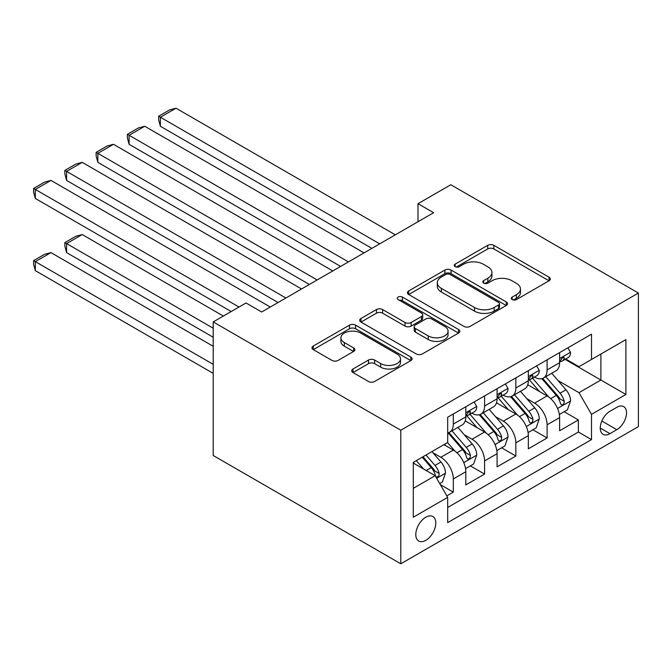 <?xml version="1.0" encoding="UTF-8"?>
<svg xmlns="http://www.w3.org/2000/svg" width="672" height="672" viewBox="0 0 672 672"><rect width="100%" height="100%" fill="white"/><g stroke="black" fill="none" stroke-linecap="round" stroke-linejoin="round"><path stroke-width="1.01" d="M512.182 299.586A3.041 1.756 0 0 0 516.474 299.586L549.083 280.762A4.343 2.503 0 0 0 550.351 278.998A4.343 2.503 0 0 0 549.083 277.225L493.844 245.33A4.343 2.503 0 0 0 487.712 245.33L455.104 264.155A3.041 1.756 0 0 0 454.213 265.398A3.041 1.756 0 0 0 455.104 266.633A3.041 1.756 0 0 0 459.396 266.633L463.621 264.197A13.885 8.022 0 0 1 483.26 264.197L487.864 266.86A13.885 8.022 0 0 1 491.929 272.53A13.885 8.022 0 0 1 487.864 278.2L483.638 280.636A3.041 1.756 0 0 0 482.756 281.87A3.041 1.756 0 0 0 483.638 283.114A3.041 1.756 0 0 0 487.939 283.114L492.156 280.678A13.885 8.022 0 0 1 511.795 280.678L516.398 283.332A13.885 8.022 0 0 1 520.472 289.002A13.885 8.022 0 0 1 516.398 294.672L512.182 297.108A3.041 1.756 0 0 0 511.291 298.351A3.041 1.756 0 0 0 512.182 299.586L512.182 297.108M425.804 540.33A14.146 8.165 120 0 0 435.044 527.856A14.146 8.165 120 0 0 432.877 516.524A14.146 8.165 120 0 0 425.804 517.222A14.146 8.165 120 0 0 416.564 529.687A14.146 8.165 120 0 0 418.732 541.027A14.146 8.165 120 0 0 425.804 540.33M352.993 368.995A4.343 2.503 0 0 0 351.716 370.768A4.343 2.503 0 0 0 352.993 372.54L368.491 381.486A4.343 2.503 0 0 0 374.623 381.486L410.836 360.578A4.343 2.503 0 0 0 412.104 358.814A4.343 2.503 0 0 0 410.836 357.042L355.597 325.147A4.343 2.503 0 0 0 349.457 325.147L313.253 346.055A4.343 2.503 0 0 0 311.976 347.827A4.343 2.503 0 0 0 313.253 349.6L331.968 360.402A4.343 2.503 0 0 0 338.108 360.402L353.606 351.456A4.343 2.503 0 0 0 354.875 349.684A4.343 2.503 0 0 0 353.606 347.911L344.324 342.552A11.609 6.703 0 0 1 340.922 337.814A11.609 6.703 0 0 1 348.088 331.624A11.609 6.703 0 0 1 360.738 333.077L397.102 354.068A11.609 6.703 0 0 1 400.504 358.814A11.609 6.703 0 0 1 393.338 365.005A11.609 6.703 0 0 1 380.688 363.552L374.623 360.049A4.343 2.503 0 0 0 368.491 360.049L352.993 368.995L352.993 372.54M638.4 293.042L450.82 184.741L417.992 203.692L433.625 212.713L261.668 311.993L246.036 302.971L213.209 321.922L400.798 430.223L638.4 293.042L638.4 426.611L400.798 563.791L400.798 430.223M463.924 326.39A4.343 2.503 0 0 0 470.064 326.39L506.276 305.483A4.343 2.503 0 0 0 507.545 303.71A4.343 2.503 0 0 0 506.276 301.938L451.038 270.043A4.343 2.503 0 0 0 444.898 270.043L408.685 290.951A4.343 2.503 0 0 0 407.417 292.723A4.343 2.503 0 0 0 408.685 294.496L463.924 326.39M399.311 300.25A3.041 1.756 0 0 1 402.394 300.678L402.394 297.066L458.556 329.49A4.343 2.503 0 0 1 459.824 331.262A4.343 2.503 0 0 1 458.556 333.035L422.344 353.934A4.343 2.503 0 0 1 416.203 353.934L360.965 322.048L360.965 318.503A4.343 2.503 0 0 0 359.696 320.275A4.343 2.503 0 0 0 360.965 322.048M360.965 318.503L376.463 309.557A4.343 2.503 0 0 1 382.603 309.557L405.006 322.493A4.343 2.503 0 0 0 411.146 322.493L421.42 316.554A4.343 2.503 0 0 0 422.696 314.782A4.343 2.503 0 0 0 421.42 313.009L398.101 299.544A3.041 1.756 0 0 1 397.211 298.309A3.041 1.756 0 0 1 399.084 296.688A3.041 1.756 0 0 1 402.394 297.066M446.83 495.877L453.314 492.131L440.345 484.646M432.961 452.768L440.815 457.296A17.682 10.214 60 0 1 453.314 478.96L465.822 471.736L465.822 484.915L484.579 474.079L470.358 465.872M464.226 434.717L472.08 439.244A17.682 10.214 60 0 1 484.579 460.908L497.087 453.684L497.087 466.864L515.844 456.036L501.623 447.821M495.491 416.665L503.336 421.193A17.682 10.214 60 0 1 515.844 442.856L528.352 435.632L528.352 448.812L547.109 437.984L547.109 424.805A17.682 10.214 -120 0 0 534.601 403.15L526.756 398.614M532.888 429.769L547.109 437.984M465.822 471.736A17.682 10.214 -120 0 0 453.314 450.08L443.94 444.662M497.087 453.684A17.682 10.214 -120 0 0 484.579 432.029L465.251 420.865M528.352 435.632A17.682 10.214 -120 0 0 515.844 413.977L496.507 402.814M616.829 407.299L609.949 411.272A13.709 7.913 120 0 0 600.995 423.343A13.709 7.913 120 0 0 603.095 434.33A13.709 7.913 120 0 0 609.949 433.65L616.829 429.677A13.709 7.913 120 0 0 625.783 417.606A13.709 7.913 120 0 0 623.683 406.619A13.709 7.913 120 0 0 616.829 407.299M413.297 488.342L435.187 475.709L447.686 497.364L447.686 522.64L591.503 439.606L591.503 414.338L578.995 392.675L558.02 380.562M447.686 497.364L413.297 517.222L413.297 462.353L447.686 442.495L447.686 417.228L591.503 334.194L591.503 359.461L625.892 339.612L625.892 394.481L591.503 414.338M471.912 413.162L472.08 413.255A17.682 10.214 60 0 0 480.917 414.128L493.424 406.913A17.682 10.214 -120 0 0 497.087 398.815L497.087 388.702M503.177 395.111L503.336 395.203A17.682 10.214 60 0 0 512.182 396.077L524.689 388.861A17.682 10.214 -120 0 0 528.352 380.764L528.352 370.658M447.686 507.478L578.374 432.029L578.374 419.933L559.616 430.76L559.616 417.589A17.682 10.214 -120 0 0 547.109 395.926L527.772 384.762M534.442 377.059L534.601 377.152A17.682 10.214 -120 0 0 543.446 378.034A17.682 10.214 -120 0 0 547.109 369.936L547.109 359.822M543.446 378.034L555.954 370.81A17.682 10.214 -120 0 0 559.616 362.712L559.616 352.607M453.314 413.977L453.314 424.082A17.682 10.214 60 0 1 449.652 432.18A17.682 10.214 60 0 1 447.686 432.894M449.652 432.18L462.16 424.956A17.682 10.214 -120 0 0 465.822 416.867L465.822 406.753M484.579 395.926L484.579 406.031A17.682 10.214 60 0 1 480.917 414.128M515.844 377.874L515.844 387.988A17.682 10.214 60 0 1 512.182 396.077M515.844 442.856L515.844 456.036M484.579 460.908L484.579 474.079M453.314 478.96L453.314 492.131M435.187 475.709L413.297 463.075M578.995 392.675L600.886 380.041L600.886 354.052L625.892 339.612M565.076 359.369L625.892 394.481M565.706 359.008L578.995 366.685L591.503 359.461M213.209 321.922L213.209 455.49L400.798 563.791M417.992 203.692L417.992 221.743M564.144 411.718L578.374 419.933M578.374 432.029L591.503 439.606M513.4 300.023L516.398 298.284A13.885 8.022 0 0 0 520.472 292.614L520.472 289.002M491.929 272.53L491.929 276.133A13.885 8.022 0 0 1 487.864 281.803L484.856 283.542M549.024 280.795L493.844 248.942A4.343 2.503 0 0 0 487.712 248.942L456.313 267.061M506.218 305.516L451.038 273.655A4.343 2.503 0 0 0 444.898 273.655L408.744 294.529M498.599 304.954A3.041 1.756 0 0 0 499.489 303.71A3.041 1.756 0 0 0 498.599 302.467L450.114 274.478A3.041 1.756 0 0 0 445.822 274.478L441.37 277.049A13.885 8.022 0 0 0 437.304 282.71A13.885 8.022 0 0 0 441.37 288.38L474.516 307.516A13.885 8.022 0 0 0 494.155 307.516L498.599 304.954L498.599 308.557A3.041 1.756 0 0 0 499.489 307.322L499.489 303.71M437.304 282.71L437.304 286.322A13.885 8.022 0 0 0 441.37 291.992L441.37 288.38M498.599 308.557L494.155 311.128A13.885 8.022 0 0 1 474.516 311.128L441.37 291.992M361.024 322.081L376.463 313.169L376.463 309.557M422.696 314.782L422.696 318.394A4.343 2.503 0 0 1 421.42 320.166L411.146 326.096A4.343 2.503 0 0 1 405.006 326.096L382.603 313.169A4.343 2.503 0 0 0 376.463 313.169M402.394 300.678L458.497 333.068M428.249 335.908A11.609 6.703 0 0 0 440.899 337.361A11.609 6.703 0 0 0 448.073 331.17A11.609 6.703 0 0 0 444.671 326.432L431.861 319.032A4.343 2.503 0 0 0 425.72 319.032L415.439 324.971A4.343 2.503 0 0 0 414.17 326.743A4.343 2.503 0 0 0 415.439 328.516L428.249 335.908L428.249 339.52A11.609 6.703 0 0 0 440.899 340.973A11.609 6.703 0 0 0 448.073 334.782L448.073 331.17M414.17 326.743L414.17 330.355A4.343 2.503 0 0 0 415.439 332.128L415.439 328.516M428.249 339.52L415.439 332.128M400.504 358.814L400.504 362.418A11.609 6.703 0 0 1 393.338 368.609A11.609 6.703 0 0 1 380.688 367.156L374.623 363.661A4.343 2.503 0 0 0 368.491 363.661L353.044 372.574M340.922 337.814L340.922 341.426A11.609 6.703 0 0 0 344.324 346.164L344.324 342.552M353.548 351.49L344.324 346.164M410.777 360.612L355.597 328.759A4.343 2.503 0 0 0 349.457 328.759L313.303 349.633M559.356 414.49L567.428 409.828L570.553 400.798A11.718 6.762 -120 0 0 565.992 389.802L551.712 373.262M548.848 397.068L532.518 378.168M160.373 198.458L309.347 284.466L97.843 162.355L96.13 155.946L96.13 152.342L107.066 146.026L113.476 144.304L97.843 153.334L97.843 162.355M539.557 391.566L530.082 380.596A28.073 16.212 -120 0 0 529.208 379.621M541.85 378.664L556.298 395.396A11.718 6.762 60 0 1 560.482 403.469L561.33 404.855L562.918 404.628L563.976 403.343L564.228 401.302A11.718 6.762 -120 0 0 560.053 393.229L545.765 376.69M542.707 378.395L558.23 396.362A5.972 3.444 60 0 1 559.734 398.698L564.228 401.302M379.688 243.852L160.373 117.23L160.373 126.26L371.876 248.363M567.899 347.819L570.553 352.422A11.718 6.762 60 0 1 568.134 357.605L562.187 361.04A11.718 6.762 -120 0 0 564.228 358.336L563.984 357.302L562.523 357.588L560.482 360.503A11.718 6.762 60 0 1 559.616 362.174M395.321 234.83L176.005 108.209L160.373 117.23L158.659 116.239L169.596 109.922L176.005 108.209M560.003 361.586L560.053 361.586A11.718 6.762 -120 0 0 562.187 361.04M160.373 126.26L158.659 119.851L158.659 116.239M528.091 432.541L536.164 427.871L539.288 418.849A11.718 6.762 -120 0 0 534.727 407.845L520.447 391.306M517.583 415.12L501.253 396.22M129.108 216.51L278.082 302.518L66.587 180.407L64.865 173.998L64.865 170.394L75.81 164.069L82.219 162.355L66.587 171.385L66.587 180.407M508.292 409.618L498.817 398.647A28.073 16.212 -120 0 0 497.944 397.664M510.586 396.715L525.034 413.44A11.718 6.762 60 0 1 529.217 421.512L530.065 422.906L531.653 422.68L532.711 421.394L532.963 419.345A11.718 6.762 -120 0 0 528.788 411.281L514.508 394.741M511.442 396.438L526.966 414.414A5.972 3.444 60 0 1 528.469 416.749L532.963 419.345M496.826 450.593L504.907 445.922L508.032 436.901A11.718 6.762 -120 0 0 503.462 425.897L489.182 409.357M486.318 433.171L469.997 414.271M97.843 234.562L231.185 311.539L35.322 198.458L33.6 192.049L33.6 188.437L44.545 182.12L50.954 180.407L35.322 189.437L35.322 198.458M477.028 427.669L467.552 416.699A28.073 16.212 -120 0 0 466.679 415.716M479.329 414.767L493.777 431.491A11.718 6.762 60 0 1 497.952 439.564L498.8 440.95L500.388 440.731L501.446 439.446L501.707 437.396A11.718 6.762 -120 0 0 497.524 429.324L483.244 412.793M480.178 414.49L495.701 432.466A5.972 3.444 60 0 1 497.204 434.801L501.707 437.396M465.562 468.636L473.642 463.974L476.767 454.952A11.718 6.762 -120 0 0 472.198 443.948L457.918 427.409M213.209 328.238L66.587 243.583L82.219 234.562L223.373 316.058M455.053 451.223L447.577 442.562M66.587 252.613L64.865 246.204L64.865 242.592L66.587 243.583L66.587 252.613L213.209 337.26M445.763 445.712L444.553 444.31M448.064 432.818L462.512 449.543A11.718 6.762 60 0 1 466.687 457.615L467.536 459.001L469.123 458.783L470.182 457.489L470.442 455.448A11.718 6.762 -120 0 0 466.259 447.376L451.979 430.836M448.913 432.541L464.436 450.517A5.972 3.444 60 0 1 465.94 452.852L470.442 455.448M64.865 242.592L75.81 236.275L82.219 234.562M439.715 483.563L442.378 482.026L445.502 472.996A11.718 6.762 -120 0 0 440.941 462L431.945 451.584M213.209 364.342L35.322 261.635L50.954 252.613L213.209 346.29M423.553 468.989L416.312 460.614M35.322 270.656L33.6 264.256L33.6 260.644L35.322 261.635L35.322 270.656L213.209 373.363M414.498 463.764L413.297 462.378M422.251 457.178L431.248 467.594A11.718 6.762 60 0 1 435.422 475.667L436.279 477.053L437.858 476.834L438.917 475.541L439.177 473.5A11.718 6.762 -120 0 0 434.994 465.427L426.006 455.011M422.974 456.767L433.171 468.569A5.972 3.444 60 0 1 434.675 470.904L439.177 473.5M33.6 260.644L44.545 254.327L50.954 252.613M348.424 261.904L129.108 135.282L129.108 144.312L340.612 266.414M536.634 365.87L539.288 370.474A11.718 6.762 60 0 1 536.869 375.656L530.93 379.084A11.718 6.762 -120 0 0 532.963 376.387L532.72 375.346L531.258 375.64L529.217 378.554A11.718 6.762 60 0 1 528.352 380.226M364.056 252.882L144.74 126.26L129.108 135.282L127.394 134.291L138.331 127.974L144.74 126.26M528.746 379.638L528.788 379.638A11.718 6.762 -120 0 0 530.93 379.084M129.108 144.312L127.394 137.903L127.394 134.291M317.167 279.955L96.13 152.342M505.369 383.922L508.032 388.525A11.718 6.762 60 0 1 505.604 393.708L499.666 397.135A11.718 6.762 -120 0 0 501.707 394.439L501.455 393.397L499.993 393.691L497.952 396.606A11.718 6.762 60 0 1 497.087 398.269M332.791 270.925L113.476 144.304M497.482 397.69L497.524 397.69A11.718 6.762 -120 0 0 499.666 397.135M285.902 298.007L64.865 170.394M474.104 401.974L476.767 406.577A11.718 6.762 60 0 1 474.34 411.76L468.401 415.187A11.718 6.762 -120 0 0 470.442 412.49L470.19 411.449L468.728 411.743L466.687 414.658A11.718 6.762 60 0 1 465.822 416.321M301.535 288.977L82.219 162.355M466.217 415.733L466.259 415.733A11.718 6.762 -120 0 0 468.401 415.187M239.005 307.028L33.6 188.437M270.27 307.028L50.954 180.407M440.815 457.296L453.314 450.08M472.08 439.244L484.579 432.029M503.336 421.193L515.844 413.977M534.601 403.15L547.109 395.926M547.109 369.936L559.616 362.712M453.314 424.082L465.822 416.867M484.579 406.031L497.087 398.815M515.844 387.988L528.352 380.764M547.109 424.805L559.616 417.589M601.835 421.025L616.829 429.677M600.256 428.056L609.949 433.65M516.398 298.284L516.398 294.672M483.638 283.114L483.638 280.636M487.864 281.803L487.864 278.2M455.104 266.633L455.104 264.155M487.712 248.942L487.712 245.33M493.844 248.942L493.844 245.33M549.083 280.762L549.083 277.225M408.685 294.496L408.685 290.951M444.898 273.655L444.898 270.043M451.038 273.655L451.038 270.043M506.276 305.483L506.276 301.938M474.516 311.128L474.516 307.516M494.155 311.128L494.155 307.516M382.603 313.169L382.603 309.557M405.006 326.096L405.006 322.493M411.146 326.096L411.146 322.493M421.42 320.166L421.42 316.554M458.556 333.035L458.556 329.49M368.491 363.661L368.491 360.049M374.623 363.661L374.623 360.049M380.688 367.156L380.688 363.552M353.606 351.456L353.606 347.911M313.253 349.6L313.253 346.055M349.457 328.759L349.457 325.147M355.597 328.759L355.597 325.147M410.836 360.578L410.836 357.042M557.567 408.484L570.478 401.024M560.053 393.229L565.992 389.802M550.712 398.622L556.298 395.396M570.478 352.288L559.616 358.562M562.716 357.462L564.228 358.336M526.302 426.535L539.213 419.076M528.788 411.281L534.727 407.845M519.448 416.674L525.034 413.44M495.037 444.578L507.948 437.128M497.524 429.324L503.462 425.897M488.183 434.717L493.777 431.491M463.772 462.63L476.692 455.179M466.259 447.376L472.198 443.948M456.918 452.768L462.512 449.543M436.666 478.279L445.427 473.222M434.994 465.427L440.941 462M426.191 470.518L431.248 467.594M539.213 370.339L528.352 376.614M531.451 375.514L532.963 376.387M507.948 388.391L497.087 394.666M500.186 393.565L501.707 394.439M476.692 406.442L465.822 412.709M468.93 411.617L470.442 412.49"/></g></svg>
